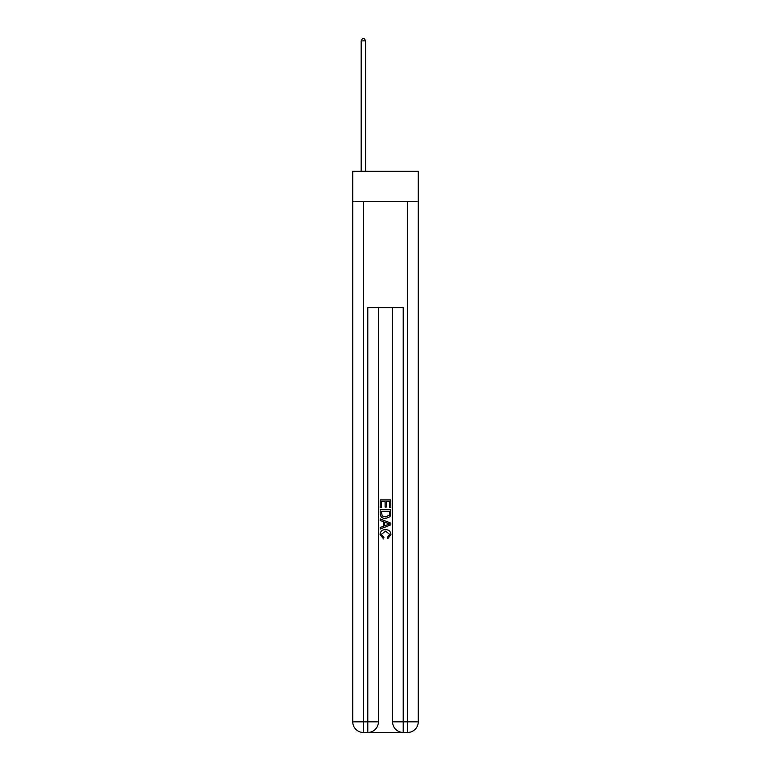 <?xml version="1.0" encoding="UTF-8"?>
<svg xmlns="http://www.w3.org/2000/svg" width="771" height="771" viewBox="0 0 771 771"><rect width="100%" height="100%" fill="white"/><g stroke="black" fill="none" stroke-linecap="round" stroke-linejoin="round"><path stroke-width="1.16" d="M418.248 201.404L418.248 171.316L352.752 171.316L352.752 201.404L418.248 201.404L418.248 721.829L407.628 721.829L407.628 201.404M368.596 732.45L402.404 732.45M392.584 307.61L392.584 721.829A10.621 10.621 0 0 0 403.204 732.45L403.204 721.829L392.584 721.829A10.621 10.621 0 0 0 403.204 732.45L407.628 732.45L407.628 721.829L403.204 721.829L403.204 307.61L367.796 307.61L367.796 721.829L352.752 721.829L352.752 201.404M378.416 307.61L378.416 721.829A10.621 10.621 0 0 1 367.796 732.45L363.372 732.45A10.621 10.621 0 0 1 352.752 721.829A10.621 10.621 0 0 0 363.372 732.45L363.372 201.404M407.628 732.45A10.621 10.621 0 0 0 418.248 721.829A10.621 10.621 0 0 1 407.628 732.45M380.19 507.713L380.19 499.945L390.81 499.945L390.81 507.434L389.586 507.434L389.586 501.449L386.319 501.449L386.319 507.029L385.095 507.029L385.095 501.449L381.414 501.449L381.414 507.713L380.19 507.713M380.19 513.553L380.19 509.747L390.81 509.747L390.656 515.259L389.895 516.801L385.558 518.469C382.165 518.478 380.373 516.84 380.19 513.553M381.414 511.25L382.165 515.944L385.577 516.965L389.365 515.153L389.586 511.25L381.414 511.25M380.19 520.512L380.19 518.922L390.81 523.133L390.81 524.829L380.19 529.041L380.19 527.451L383.457 526.246L383.457 521.716L380.19 520.512M387.62 523.258L384.681 522.169L384.681 525.793L389.586 523.981L387.62 523.258M381.279 534.419L383.939 537.397L383.592 538.89L380.055 534.554C380.344 531.296 382.185 529.648 385.577 529.629C388.844 529.696 390.627 531.335 390.945 534.525L387.861 538.621L387.534 537.117L389.721 534.457L385.587 531.132L381.279 534.419M365.589 171.316L365.589 40.853L361.156 40.853L361.156 171.316M361.156 40.853L362.486 38.55L364.259 38.55L365.589 40.853M378.416 721.829L367.796 721.829L367.796 732.45A10.621 10.621 0 0 0 378.416 721.829"/></g></svg>
